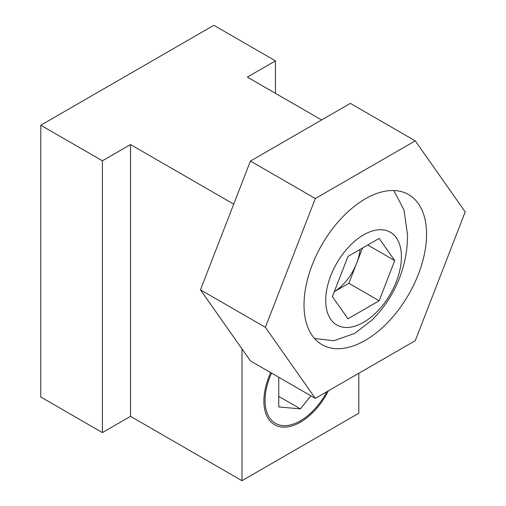 <?xml version="1.0" encoding="UTF-8"?>
<svg xmlns="http://www.w3.org/2000/svg" width="506" height="506" viewBox="0 0 506 506"><rect width="100%" height="100%" fill="white"/><g stroke="black" fill="none" stroke-linecap="round" stroke-linejoin="round"><path stroke-width="0.76" d="M270.71 372.618A51.631 29.81 120 0 0 274.575 424.743A51.631 29.81 120 0 0 300.393 422.187A51.631 29.81 120 0 0 328.445 390.809M321.595 119.979L247.345 77.108L275.466 60.872L213.855 25.3L40.784 125.222L40.784 397.014L102.395 432.586L130.523 416.349L241.982 480.7L358.805 413.25L358.805 373.283M40.784 125.222L102.395 160.794L102.395 432.586M102.395 160.794L130.523 144.558L130.523 416.349M241.982 348.887L241.982 480.7M130.523 144.558L233.715 204.139M275.466 60.872L275.466 93.344M314.485 338.482L333.871 340.747L354.839 333.321L371.942 320.089A119.669 119.669 0 0 0 407.551 235.182L404.016 210.028L393.788 190.528M401.422 256.744A53.541 30.91 120 0 0 363.561 234.885A53.541 30.91 120 0 0 325.706 300.463A53.541 30.91 120 0 0 363.561 322.322A53.541 30.91 120 0 0 401.422 256.744M379.152 300.779L347.976 318.78L332.385 296.605L347.976 256.428L379.152 238.427L394.737 260.603L379.152 300.779L348.862 283.297L334.283 291.709M367.742 245.018L394.737 260.603M362.555 248.01L348.862 283.297M334.295 291.684A38.184 22.043 120 0 0 356.654 263.209A38.184 22.043 120 0 0 360.076 249.445M304.024 304.985A86.646 50.024 -60 0 1 341.847 217.789A86.646 50.024 -60 0 1 408.614 194.576A86.646 50.024 -60 0 1 426.558 234.24A86.646 50.024 -60 0 1 388.741 321.436A86.646 50.024 -60 0 1 321.974 344.649A86.646 50.024 -60 0 1 304.024 304.985M315.333 198.529L265.372 327.3L315.333 398.38L415.255 340.69L465.216 211.919L415.255 140.845L315.333 198.529L250.432 161.06L200.471 289.83L250.432 360.911L315.333 398.38M415.255 140.845L350.354 103.369L250.432 161.06M265.372 327.3L200.471 289.83M271.545 373.099A49.98 28.855 120 0 0 269.002 416.9A49.98 28.855 120 0 0 300.393 420.834L299.223 421.511L300.393 420.834A49.98 28.855 120 0 0 326.908 391.695M279.211 377.527L278.755 378.096L278.755 406.938L300.393 408.873L310.886 395.812M278.755 396.381L300.393 408.873"/></g></svg>
